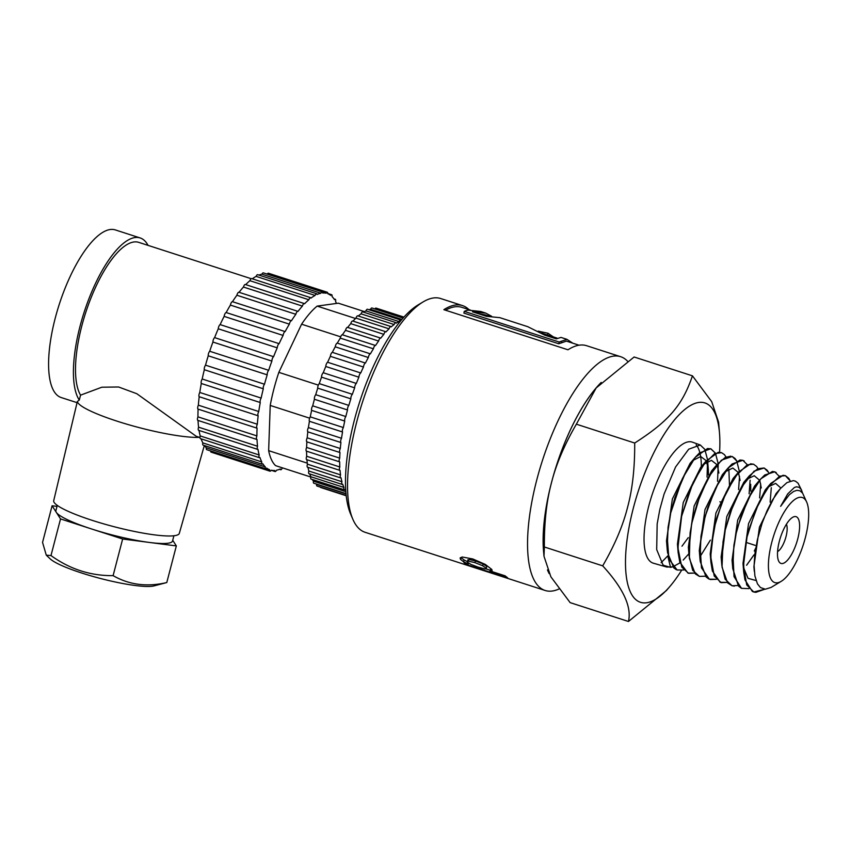 <?xml version="1.0" encoding="UTF-8"?>
<svg xmlns="http://www.w3.org/2000/svg" width="851" height="851" viewBox="0 0 851 851"><rect width="100%" height="100%" fill="white"/><g stroke="black" fill="none" stroke-linecap="round" stroke-linejoin="round"><path stroke-width="1.28" d="M764.836 589.2L755.858 592.339L753.805 592.009L746.699 584.924L743.476 565.372L747.029 537.077L743.806 557.256L743.7 571.946L744.944 579.829L752.358 591.456L753.773 591.998L764.804 589.2M748.933 588.637L741.508 588.339L734.041 576.638L732.913 553.927L736.136 533.62L733.902 545.183L732.775 568.723L738.477 586.02L741.168 588.169M790.26 481.006L785.388 475.666L783.016 475.294L770.878 483.347L759.156 502.069L749.029 529.099L747.008 537.066L755.56 510.164L767.559 487.655L779.676 476.145L785.42 475.677L788.781 478.326L790.271 481.006M738.062 585.531L732.062 585.765L727.605 582.892L722.031 567.138L723.02 541.8L725.233 530.162L721.595 559.83L721.839 565.426L725.126 579.191L732.03 585.754L734.381 586.105M776.25 472.603L774.75 471.826L764.751 474.975L760.134 479.57L752.22 491.038L740.966 516.461L736.104 533.609L738.168 525.599L748.359 498.399L760.837 478.805L772.389 471.465L774.772 471.837L779.261 476.315M753.688 464.242L750.603 463.816L738.615 472.028L726.19 492.091L716.021 519.823L710.947 548.395L710.925 562.256L712.372 571L720.159 582.286L727.169 582.403L721.18 582.648L714.244 576.031L710.691 556.565L713.776 529.194L722.563 500.441L734.732 477.145L747.146 464.859L753.486 464.167L756.635 466.486L757.986 468.603M754.326 550.959L755.677 548.214M770.134 502.122L771.293 487.676M768.602 472.465L767.23 470.295L764.102 467.997L757.805 468.688L749.337 475.837L745.465 480.9L733.381 504.047L725.201 530.152L730.126 512.908L741.455 487.325L754.071 471.167L764.134 467.997L768.613 472.465M755.667 548.321L754.316 551.054M744.274 461.061L742.827 460.317L732.094 463.955L727.892 468.231L719.297 480.826L707.947 506.994L703.405 523.237L700.979 536.236L699.99 559.054L700.256 561.586L706.149 577.01L708.723 578.903M710.277 579.52L716.297 579.297M759.624 497.931L760.709 483.953M716.308 579.308L709.298 579.18L701.469 567.83L700.043 545.076L705.16 516.334L715.393 488.442L728.084 468.039L739.976 459.987L742.849 460.327L747.348 464.752M730.786 456.157L725.254 457.434L717.095 464.497L712.617 470.422L700.373 494.367L691.682 523.556L688.821 551.044L689.055 555.746L692.682 570.287L699.405 576.404L705.415 576.191M749.114 493.729L750.114 480.198M705.426 576.212L699.437 576.404L695.288 573.882L689.353 558.362L690.087 532.864L692.533 519.78L697.107 503.441L708.532 477.113L721.414 460.157L732.211 456.487L736.711 460.902L735.051 458.476L732.179 456.487M694.554 573.095L688.565 573.287L681.8 567.149L677.917 547.789L681.63 516.323L689.555 490.761L701.873 466.678L714.595 453.615L721.563 452.668L718.17 452.349L706.022 461.093L693.214 482.177L681.598 516.312L678.087 539.566L678.141 552.565L679.811 562.192L687.97 573.106L694.533 573.074M738.583 489.58L739.53 476.475M736.721 460.912L739.317 471.231M663.535 565.33L670.503 567.34L672.779 566.862L666.812 567.053L653.366 563.202A63.602 22.009 -72.1 0 1 648.802 505.909A63.602 22.009 -72.1 0 1 692.48 442.18L700.277 444.988L704.798 449.339L707.479 459.434M696.171 444.828A63.602 22.009 -72.1 0 1 699.841 452.615A63.602 22.009 -72.1 0 1 701.32 467.465M666.812 567.053L662.993 564.862L656.695 549.597L657.163 523.961L659.833 509.409L664.088 494.037L675.598 466.954L688.736 449.179L700.277 444.988M706.319 460.795L708.309 469.273L707.575 460.455L707.043 477.092M672.801 566.851L680.013 562.862M683.215 560.064L688.885 553.724M717.542 481.283L718.212 465.231M683.672 569.979L677.13 570L668.918 559.022L667.184 536.258L670.726 512.866L682.417 478.528L695.31 457.317L707.532 448.52L710.925 448.828L715.446 453.189L710.734 448.754L699.416 452.987L695.65 456.891L686.374 470.656L674.928 497.569L670.705 512.855L668.056 527.322L667.205 549.374L667.588 552.81L673.854 567.989L676.311 569.659M715.446 453.2L718.095 463.37M771.761 542.385A44.709 15.467 -72.1 0 1 789.994 503.973A44.709 15.467 -72.1 0 1 806.759 502.271A44.709 15.467 -72.1 0 1 803.27 544.81A44.709 15.467 -72.1 0 1 781.197 581.35A44.709 15.467 -72.1 0 1 771.761 542.385M779.325 541.332A24.562 8.499 -72.1 0 1 792.589 517.365A24.562 8.499 -72.1 0 1 796.642 542.672A24.562 8.499 -72.1 0 1 778.548 560.82A24.562 8.499 -72.1 0 1 779.325 541.332M786.409 524.259A15.297 5.297 -72.1 0 1 785.313 539.013A15.297 5.297 -72.1 0 1 777.569 551.618M719.563 452.275A104.758 36.242 107.9 0 0 719.499 433.031A104.758 36.242 107.9 0 0 683.417 410.639A104.758 36.242 107.9 0 0 633.346 508.047A104.758 36.242 107.9 0 0 630.463 592.147A104.758 36.242 107.9 0 0 669.918 586.424A104.758 36.242 107.9 0 0 681.502 570.447M806.759 502.271L802.599 493.133L799.972 490.782L796.887 490.325L793.664 491.421L789.249 494.782L780.633 506.324L787.696 493.92L794.355 487.527L796.387 486.804L799.291 487.346L801.323 489.687L802.536 493.048M801.716 490.506L798.068 483.219L795.419 481.145L793.334 480.613L786.93 482.623L780.239 488.74L772.4 500.143L766.921 511.015L762.124 523.184L757.379 539.694L754.848 553.98L754.092 565.649L754.911 575.967L757.464 583.882L760.475 587.573L765.336 589.2L771.07 587.435L781.197 581.35M602.699 565.851C614.709 545.087 622.996 525.578 627.57 507.313C632.484 489.155 634.857 467.72 634.697 443.031C668.726 421.202 682.321 405.406 692.448 375.844L634.123 356.995L596.189 387.928L576.361 424.181C564.351 444.935 556.065 464.455 551.491 482.719C546.576 500.877 544.204 522.301 544.363 546.991L543.991 556.267L550.874 576.808L570.138 602.625L628.474 621.475C631.836 606.795 623.24 588.254 602.699 565.851L544.363 546.991M692.448 375.844L711.713 401.661L718.606 422.202L719.499 433.031M669.918 586.424L666.397 590.541L628.474 621.475M634.697 443.031L576.361 424.181M596.157 387.971L596.189 387.928A111.183 38.465 107.9 0 0 596.157 387.971A111.183 38.465 107.9 0 0 551.48 482.708A111.183 38.465 107.9 0 0 543.534 550.778L543.991 556.267M721.542 452.647L724.456 454.657L726.073 457.04M710.372 540.13L700.788 555.49M670.503 567.34L667.78 555.863L661.131 562.724M780.633 506.324L786.92 497.271M754.305 571.34L753.912 566.617L759.443 527.109L776.038 493.644L780.239 488.74M756.05 580.542L748.04 578.329L743.497 567.5M743.7 571.946L742.997 563.447L748.55 523.588L765.315 489.836L770.878 483.347M768.017 487.027L775.655 483.389L780.867 488.027M732.775 568.723L732.062 560.224L737.679 520.067L754.582 486.049L760.134 479.57M753.954 554.895L746.593 565.245M721.839 565.426L721.127 556.937L726.797 516.546L743.795 482.315L749.337 475.837M746.529 479.453L754.252 475.72L759.571 480.241M759.932 481.155L761.273 487.974M710.681 557.65L710.213 553.756L715.904 513.047L733.062 478.507L735.679 475.773M750.678 484.23L750.784 491.101M699.99 559.054L699.277 550.554L705.022 509.515L722.339 474.709L727.892 468.231M725.041 471.869L732.849 468.039L738.264 472.443M738.668 473.433L740.083 480.453M688.821 551.15L688.353 547.257L694.15 505.994L711.553 470.975L714.17 468.22M728.86 469.092L729.488 485.634M678.141 552.565L677.428 544.066L683.257 502.494L700.809 467.178L703.426 464.423M703.532 464.327L711.436 460.348L716.957 464.657M717.404 465.688L718.904 473.05M666.971 544.768L666.503 540.874L672.375 498.963L690.087 463.37L692.703 460.614M692.799 460.519L700.735 456.519L706.298 460.763M708.309 469.273L708.468 474.975M688.236 537.662L681.97 546.193M601.221 382.429A111.247 38.486 107.9 0 0 551.459 482.708A111.247 38.486 107.9 0 0 543.757 553.427M547.47 569.872A111.247 38.486 107.9 0 0 549.182 573.606M627.549 361.207A122.831 42.497 107.9 0 0 620.656 356.707A122.831 42.497 107.9 0 0 536.758 479.964A122.831 42.497 107.9 0 0 545.097 590.466A122.831 42.497 107.9 0 0 558.937 589.02M620.656 356.707L586.616 345.708A122.831 42.497 107.9 0 0 567.979 349.782L443.871 309.679A122.831 42.497 -72.1 0 1 462.519 305.594L440.637 298.52A122.831 42.497 107.9 0 0 423.064 301.945A122.831 42.497 107.9 0 0 356.75 421.788A122.831 42.497 107.9 0 0 352.835 519.227A122.831 42.497 107.9 0 0 365.09 532.29L545.097 590.466M423.064 301.945L418.16 304.881A118.204 40.901 107.9 0 0 354.346 420.213A118.204 40.901 107.9 0 0 350.591 513.972L352.835 519.227M566.968 339.347L561 337.421L556.277 338.879L544.725 335.145L527.758 326.688L499.845 317.657L486.506 316.327L472.465 311.785L485.772 313.125L480.73 311.477L468.007 310.136A122.831 42.497 107.9 0 0 464.263 311.36L559.203 342.038A122.831 42.497 -72.1 0 1 561.681 341.155L566.957 339.368L572.829 343.198M485.772 313.125L491.633 316.295M538.194 331.145L548.033 333.252L553.373 336.911M462.519 305.594A122.831 42.497 -72.1 0 1 468.944 309.626M505.1 575.819L507.675 577.84L466.337 564.49L463.923 562.639L468.316 564.053L463.465 561.692L460.476 559.341L460.136 557.873L462.253 557.001L472.794 558.958L485.325 564.436L491.804 569.457L492.101 570.723L490.006 570.957L505.1 575.819M467.348 562.139L471.018 564.458L478.251 567.17L485.091 568.979L486.059 568.138L482.57 565.692L474.826 562.607L468.327 561.117L467.348 562.139L467.848 559.798M486.751 566.458L486.272 568.787L486.751 566.458L483.283 564.043L482.57 565.692M483.283 564.043L475.539 560.969L474.826 562.607M475.539 560.969L469.039 559.469L468.327 561.117M469.039 559.469L468.039 560.458M490.272 570.276L486.091 568.925M466.678 563.532L466.337 564.49M468.646 563.202L468.316 564.053M467.135 561.532L464.135 560.001L463.465 561.692M464.135 560.001L461.178 557.682L460.476 559.341M491.644 569.287L490.676 569.245L490.006 570.957M547.459 334.996L548.033 333.252M477.996 313.583L485.198 314.881M566.394 341.123L561.266 342.921A120.98 41.859 107.9 0 0 558.83 343.783L559.203 342.038M561.266 342.921L561.681 341.155M558.83 343.783L463.891 313.104L464.263 311.36M445.52 310.211A120.98 41.859 -72.1 0 1 461.944 307.36L470.358 310.072M153.935 585.924A55.666 8.616 -165.4 0 1 100.503 578.489A55.666 8.616 -165.4 0 1 50.23 558.905L46.273 555.171L50.986 555.565C69.888 569.191 90.6 575.882 113.109 575.638C129.192 584.882 147.085 587.179 166.785 582.552L153.935 585.924M172.721 540.279L176.338 545.917L122.65 539.002L60.527 518.929L52.092 505.76L42.55 542.395L46.273 555.171M60.527 518.929L50.986 555.565M122.65 539.002L113.109 575.638M176.338 545.917L166.785 582.552M173.891 535.768L172.53 541.023A60.261 9.318 -165.4 0 1 149.489 542.459A60.261 9.318 -165.4 0 1 91.589 528.971A60.261 9.318 -165.4 0 1 56.315 512.345A60.261 9.318 -165.4 0 1 55.9 510.643L57.272 505.388M52.092 505.76L57.006 506.388M199.464 437.35A67.208 10.403 -165.4 0 1 127.331 424.33A67.208 10.403 -165.4 0 1 77.324 401.566L79.281 400.066L80.558 395.151L101.833 387.216L118.597 386.992L136.788 393.705L196.219 436.286L199.974 437.52M76.898 402.608L61.166 397.534A88.068 30.476 -72.1 0 1 57.123 311.317A88.068 30.476 -72.1 0 1 110.183 229.525A88.068 30.476 -72.1 0 1 115.342 229.919L140.17 237.95A88.068 30.476 -72.1 0 1 148.031 245.365M79.281 400.066A88.068 30.476 -72.1 0 1 85.515 308.094A88.068 30.476 -72.1 0 1 135.022 237.546A88.068 30.476 -72.1 0 1 140.17 237.95M204.325 445.52L179.316 533.364A64.899 10.042 14.6 0 1 174.455 535.694A64.899 10.042 14.6 0 1 102.96 523.652A64.899 10.042 14.6 0 1 53.719 500.654L77.324 401.566M80.558 395.151A83.441 28.87 -72.1 0 1 87.323 307.785A83.441 28.87 -72.1 0 1 133.862 241.982A83.441 28.87 -72.1 0 1 138.745 242.365L251.173 278.692M282.532 467.89A92.706 32.072 -72.1 0 1 282.287 468.029A2.883 1 -72.1 0 1 280.724 469.731A2.883 1 -72.1 0 1 280.33 468.986A92.706 32.072 -72.1 0 1 276.479 470.22A2.883 1 -72.1 0 1 275.096 471.539A2.883 1 -72.1 0 1 274.692 470.465A92.706 32.072 -72.1 0 1 271.214 470.231A2.883 1 -72.1 0 1 270.033 471.199A2.883 1 -72.1 0 1 269.639 469.763A92.706 32.072 -72.1 0 1 266.629 468.071A2.883 1 -72.1 0 1 265.65 468.72A2.883 1 -72.1 0 1 265.299 466.891A92.706 32.072 -72.1 0 1 262.842 463.774A2.883 1 -72.1 0 1 262.055 464.178A2.883 1 -72.1 0 1 261.778 461.923A92.706 32.072 -72.1 0 1 259.927 457.466A2.883 1 -72.1 0 1 259.342 457.668A2.883 1 -72.1 0 1 259.172 454.977A92.706 32.072 -72.1 0 1 257.97 449.285A2.883 1 -72.1 0 1 257.576 449.349A2.883 1 -72.1 0 1 257.545 446.232A92.706 32.072 -72.1 0 1 257.013 439.446A2.883 1 -72.1 0 1 256.811 439.446A2.883 1 -72.1 0 1 256.917 435.903A92.706 32.072 -72.1 0 1 257.076 428.191A2.883 1 -72.1 0 1 257.045 428.181A2.883 1 -72.1 0 1 257.321 424.234A92.706 32.072 -72.1 0 1 258.172 415.788A2.883 1 -72.1 0 1 258.747 411.522A92.706 32.072 -72.1 0 1 260.268 402.544A2.883 1 -72.1 0 1 261.161 398.077A92.706 32.072 -72.1 0 1 263.299 388.79A2.883 1 -72.1 0 1 264.491 384.226A92.706 32.072 -72.1 0 1 267.214 374.855A2.883 1 -72.1 0 1 268.671 370.313A92.706 32.072 -72.1 0 1 271.894 361.101A2.883 1 -72.1 0 1 273.575 356.686A92.706 32.072 -72.1 0 1 277.235 347.846A2.883 1 -72.1 0 1 279.107 343.676A92.706 32.072 -72.1 0 1 283.106 335.432A2.883 1 -72.1 0 1 285.128 331.592A92.706 32.072 -72.1 0 1 289.361 324.157A2.883 1 -72.1 0 1 291.446 320.753A92.706 32.072 -72.1 0 1 295.85 314.296A2.883 1 -72.1 0 1 297.839 311.317A2.883 1 -72.1 0 1 297.999 311.413A92.706 32.072 -72.1 0 1 302.403 306.094A2.883 1 -72.1 0 1 304.275 303.552A2.883 1 -72.1 0 1 304.53 303.807A92.706 32.072 -72.1 0 1 308.86 299.765A2.883 1 -72.1 0 1 310.583 297.648A2.883 1 -72.1 0 1 310.934 298.116A92.706 32.072 -72.1 0 1 315.072 295.446A2.883 1 -72.1 0 1 316.636 293.733A2.883 1 -72.1 0 1 317.029 294.489A92.706 32.072 -72.1 0 1 320.88 293.255A2.883 1 -72.1 0 1 322.263 291.936A2.883 1 -72.1 0 1 322.667 293.01A92.706 32.072 -72.1 0 1 326.146 293.233A2.883 1 -72.1 0 1 327.327 292.276A2.883 1 -72.1 0 1 327.72 293.712A92.706 32.072 -72.1 0 1 330.731 295.403A2.883 1 -72.1 0 1 331.709 294.744A2.883 1 -72.1 0 1 332.06 296.584A92.706 32.072 -72.1 0 1 334.517 299.69A2.883 1 -72.1 0 1 335.305 299.297A2.883 1 -72.1 0 1 335.581 301.541A92.706 32.072 -72.1 0 1 336.464 303.435M267.203 274.139A2.883 1 -72.1 0 1 268.363 273.214L327.327 292.276M326.146 293.233L322.412 292.031M320.88 293.255L261.917 274.192A2.883 1 -72.1 0 1 263.299 272.873L322.263 291.936M258.906 275.086A92.706 32.072 -72.1 0 1 261.917 274.192M315.072 295.446L256.108 276.384A2.883 1 -72.1 0 1 257.672 274.682L316.636 293.733M252.311 278.809A92.706 32.072 -72.1 0 1 256.108 276.384M308.86 299.765L249.896 280.702A2.883 1 -72.1 0 1 251.619 278.585L310.583 297.648M245.694 284.617A92.706 32.072 -72.1 0 1 249.896 280.702M302.403 306.094L243.439 287.042A2.883 1 -72.1 0 1 245.311 284.489L304.275 303.552M239.057 292.319A92.706 32.072 -72.1 0 1 243.439 287.042M295.85 314.296L236.886 295.244A2.883 1 -72.1 0 1 238.876 292.255A2.883 1 -72.1 0 1 239.035 292.361M289.361 324.157L230.398 305.094A2.883 1 -72.1 0 1 232.483 301.69A92.706 32.072 -72.1 0 1 236.886 295.244M291.446 320.753A2.883 1 -72.1 0 1 291.467 320.753L232.483 301.69A2.883 1 -72.1 0 1 232.504 301.701L291.425 320.742M283.106 335.432L224.143 316.381A2.883 1 -72.1 0 1 226.164 312.54A92.706 32.072 -72.1 0 1 230.398 305.094M226.164 312.54L285.128 331.592M277.235 347.846L218.271 328.794A2.883 1 -72.1 0 1 220.143 324.614A92.706 32.072 -72.1 0 1 224.143 316.381M220.143 324.614L279.107 343.676M271.894 361.101L212.931 342.049A2.883 1 -72.1 0 1 214.612 337.624A92.706 32.072 -72.1 0 1 218.271 328.794M214.612 337.624L273.575 356.686M267.214 374.855L208.25 355.803A2.883 1 -72.1 0 1 209.708 351.261A92.706 32.072 -72.1 0 1 212.931 342.049M209.708 351.261L268.671 370.313M263.299 388.79L204.336 369.728A2.883 1 -72.1 0 1 205.527 365.164A92.706 32.072 -72.1 0 1 208.25 355.803M205.527 365.164L264.491 384.226M260.268 402.544L201.304 383.482A2.883 1 -72.1 0 1 202.198 379.014A92.706 32.072 -72.1 0 1 204.336 369.728M202.198 379.014L261.161 398.077M258.172 415.788L199.208 396.726A2.883 1 -72.1 0 1 199.783 392.471A92.706 32.072 -72.1 0 1 201.304 383.482M199.783 392.471L258.747 411.522M257.002 428.17L198.113 409.129A2.883 1 -72.1 0 1 198.081 409.118A2.883 1 -72.1 0 1 198.357 405.182A92.706 32.072 -72.1 0 1 199.208 396.726M198.357 405.182L257.321 424.234M198.049 420.394A2.883 1 -72.1 0 1 197.847 420.383A2.883 1 -72.1 0 1 197.953 416.852A92.706 32.072 -72.1 0 1 198.113 409.14M197.953 416.852L256.917 435.903M257.576 449.349L198.613 430.298A2.883 1 -72.1 0 1 198.581 427.181A92.706 32.072 -72.1 0 1 198.049 420.458M198.581 427.181L257.545 446.232M259.342 457.668L200.379 438.605A2.883 1 -72.1 0 1 200.208 435.925A92.706 32.072 -72.1 0 1 199.038 430.436M200.208 435.925L259.172 454.977M262.055 464.178L203.091 445.116A2.883 1 -72.1 0 1 202.815 442.871A92.706 32.072 -72.1 0 1 201.113 438.839M202.815 442.871L261.778 461.923M265.65 468.72L206.687 449.668A2.883 1 -72.1 0 1 206.336 447.839A92.706 32.072 -72.1 0 1 204.431 445.552M206.336 447.839L265.299 466.891M266.097 468.614L269.639 469.763M270.033 471.199L211.069 452.136A2.883 1 -72.1 0 1 210.654 450.956M374.897 308.945A2.883 1 -72.1 0 1 376.025 308.083L403.948 317.104M401.895 319.433L370.536 309.307A2.883 1 -72.1 0 1 371.919 307.988L403.087 318.061M368.887 309.721A92.706 32.072 -72.1 0 1 370.536 309.307M306.573 451.147A2.883 1 -72.1 0 1 306.434 451.136A2.883 1 -72.1 0 1 306.615 447.435L339.719 458.125A92.706 32.072 -72.1 0 1 339.985 452.541A2.883 1 -72.1 0 1 339.975 452.541L306.881 441.839A2.883 1 -72.1 0 1 306.871 441.839A2.883 1 -72.1 0 1 307.19 437.818L340.294 448.52A92.706 32.072 -72.1 0 1 340.943 442.531L307.828 431.84A2.883 1 -72.1 0 1 308.413 427.574L341.517 438.276A92.706 32.072 -72.1 0 1 342.538 431.989L309.424 421.288A2.883 1 -72.1 0 1 310.264 416.862L343.368 427.553A92.706 32.072 -72.1 0 1 344.74 421.075L311.636 410.384A2.883 1 -72.1 0 1 312.711 405.842L345.814 416.543A92.706 32.072 -72.1 0 1 347.527 409.969L314.423 399.268A2.883 1 -72.1 0 1 315.721 394.694L348.836 405.395A92.706 32.072 -72.1 0 1 350.857 398.832L317.753 388.13A2.883 1 -72.1 0 1 319.253 383.61L352.357 394.3A92.706 32.072 -72.1 0 1 354.665 387.854L321.55 377.153A2.883 1 -72.1 0 1 323.242 372.738L356.346 383.439A92.706 32.072 -72.1 0 1 358.888 377.195L325.784 366.494A2.883 1 -72.1 0 1 327.624 362.26L360.728 372.961A92.706 32.072 -72.1 0 1 363.473 367.026L330.369 356.324A2.883 1 -72.1 0 1 332.326 352.346L365.43 363.047A92.706 32.072 -72.1 0 1 368.334 357.516L335.23 346.814A2.883 1 -72.1 0 1 337.294 343.144L370.398 353.846A92.706 32.072 -72.1 0 1 373.408 348.814A2.883 1 -72.1 0 1 375.482 345.485A2.883 1 -72.1 0 1 375.536 345.506A92.706 32.072 -72.1 0 1 378.61 341.049A2.883 1 -72.1 0 1 380.599 338.07A2.883 1 -72.1 0 1 380.759 338.166A92.706 32.072 -72.1 0 1 383.854 334.347A2.883 1 -72.1 0 1 385.758 331.709A2.883 1 -72.1 0 1 386.003 331.933A92.706 32.072 -72.1 0 1 389.067 328.816A2.883 1 -72.1 0 1 390.854 326.518A2.883 1 -72.1 0 1 391.162 326.901A92.706 32.072 -72.1 0 1 394.151 324.539A2.883 1 -72.1 0 1 395.811 322.582A2.883 1 -72.1 0 1 396.183 323.167A92.706 32.072 -72.1 0 1 399.034 321.582A2.883 1 -72.1 0 1 400.566 319.955A2.883 1 -72.1 0 1 400.938 320.561M399.034 321.582L365.93 310.881A2.883 1 -72.1 0 1 367.451 309.253L400.566 319.955M363.568 312.157A92.706 32.072 -72.1 0 1 365.93 310.881M394.151 324.539L361.047 313.838A2.883 1 -72.1 0 1 362.707 311.881L395.811 322.582M358.292 315.998A92.706 32.072 -72.1 0 1 361.047 313.838M389.067 328.816L355.952 318.114A2.883 1 -72.1 0 1 357.739 315.827L390.854 326.518M352.995 321.125A92.706 32.072 -72.1 0 1 355.952 318.114M383.854 334.347L350.75 323.646A2.883 1 -72.1 0 1 352.644 321.008L385.758 331.709M347.687 327.422A92.706 32.072 -72.1 0 1 350.75 323.646M378.61 341.049L345.506 330.348A2.883 1 -72.1 0 1 347.495 327.369A2.883 1 -72.1 0 1 347.655 327.465M373.408 348.814L340.304 338.113A2.883 1 -72.1 0 1 342.379 334.783A2.883 1 -72.1 0 1 342.421 334.805A92.706 32.072 -72.1 0 1 345.506 330.348M342.421 334.805L375.429 345.474M337.294 343.144A92.706 32.072 -72.1 0 1 340.304 338.113M368.334 357.516A2.883 1 -72.1 0 1 370.398 353.846M332.326 352.346A92.706 32.072 -72.1 0 1 335.23 346.814M363.473 367.026A2.883 1 -72.1 0 1 365.43 363.047M327.624 362.26A92.706 32.072 -72.1 0 1 330.369 356.324M358.888 377.195A2.883 1 -72.1 0 1 360.728 372.961M323.242 372.738A92.706 32.072 -72.1 0 1 325.784 366.494M354.665 387.854A2.883 1 -72.1 0 1 356.346 383.439M319.253 383.61A92.706 32.072 -72.1 0 1 321.55 377.153M350.857 398.832A2.883 1 -72.1 0 1 352.357 394.3M315.721 394.694A92.706 32.072 -72.1 0 1 317.753 388.13M347.527 409.969A2.883 1 -72.1 0 1 348.836 405.395M312.711 405.842A92.706 32.072 -72.1 0 1 314.423 399.268M344.74 421.075A2.883 1 -72.1 0 1 345.814 416.543M310.264 416.862A92.706 32.072 -72.1 0 1 311.636 410.384M342.538 431.989A2.883 1 -72.1 0 1 343.368 427.553M308.413 427.574A92.706 32.072 -72.1 0 1 309.424 421.288M340.943 442.531A2.883 1 -72.1 0 1 341.517 438.276M307.19 437.818A92.706 32.072 -72.1 0 1 307.828 431.84M306.615 447.435A92.706 32.072 -72.1 0 1 306.881 441.839L339.975 452.541A2.883 1 -72.1 0 1 340.294 448.52M306.924 459.625A2.883 1 -72.1 0 1 306.658 459.636A2.883 1 -72.1 0 1 306.7 456.264L339.815 466.965A92.706 32.072 -72.1 0 1 339.677 461.848A2.883 1 -72.1 0 1 339.549 461.838A2.883 1 -72.1 0 1 339.719 458.125M306.7 456.264A92.706 32.072 -72.1 0 1 306.573 451.179M345.761 490.782A92.706 32.072 -72.1 0 1 344.942 489.421A2.883 1 -72.1 0 1 344.208 489.772L311.104 479.081A2.883 1 -72.1 0 1 310.849 476.741L343.953 487.442A92.706 32.072 -72.1 0 1 342.687 484.219A2.883 1 -72.1 0 1 342.113 484.41L309.009 473.72A2.883 1 -72.1 0 1 308.839 471.029L341.942 481.73A92.706 32.072 -72.1 0 1 341.049 477.815A2.883 1 -72.1 0 1 340.623 477.9L307.519 467.199A2.883 1 -72.1 0 1 307.445 464.167L340.549 474.869A92.706 32.072 -72.1 0 1 340.038 470.316A2.883 1 -72.1 0 1 339.762 470.337A2.883 1 -72.1 0 1 339.815 466.965M307.445 464.167A92.706 32.072 -72.1 0 1 306.934 459.721M340.623 477.9A2.883 1 -72.1 0 1 340.549 474.869M308.839 471.029A92.706 32.072 -72.1 0 1 307.988 467.348M342.113 484.41A2.883 1 -72.1 0 1 341.942 481.73M310.849 476.741A92.706 32.072 -72.1 0 1 309.732 473.954M344.208 489.772A2.883 1 -72.1 0 1 343.953 487.442M345.995 493.612L313.774 483.198A2.883 1 -72.1 0 1 313.445 481.198A92.706 32.072 -72.1 0 1 312.264 479.453M313.445 481.198L345.825 491.665M346.176 495.452L316.976 486.017A2.883 1 -72.1 0 1 316.593 484.347A92.706 32.072 -72.1 0 1 316.072 483.942M316.593 484.347L346.017 493.846M346.208 495.75L320.657 487.485A2.883 1 -72.1 0 1 320.338 487.102M310.785 477.017L275.596 465.646A88.068 30.476 -72.1 0 1 268.65 450.658L270.224 405.438L309.647 418.171M268.65 450.658L307.307 463.157M270.224 405.438A88.068 30.476 -72.1 0 1 278.841 372.355L318.317 385.109M278.841 372.355L301.594 324.199A88.068 30.476 -72.1 0 1 317.146 306.105L338.315 303.179L364.483 311.636M317.146 306.105L355.537 318.508M301.594 324.199L340.677 336.836M721.754 502.398L719.893 501.792M755.114 545.331L745.923 542.353M667.205 549.374L666.503 540.874M706.362 460.699L700.809 467.178M717.095 464.497L711.553 470.975M689.055 555.746L688.353 547.257M738.615 472.028L733.062 478.507M710.925 562.256L710.213 553.756M690.087 463.37L695.65 456.891M485.208 314.87L489.442 316.242M541.576 333.092L556.99 338.081M566.394 341.113L579.052 345.208M279.479 469.326L280.724 469.731M333.964 298.861L335.305 299.297M327.741 293.457L331.709 294.744M238.876 292.255L297.839 311.317M198.081 409.118L257.045 428.181M197.847 420.383L256.811 439.446M271.192 470.273L275.096 471.539M347.495 327.369L380.599 338.07M342.379 334.783L375.482 345.485M306.434 451.136L339.549 461.838M306.658 459.636L339.762 470.337"/></g></svg>
